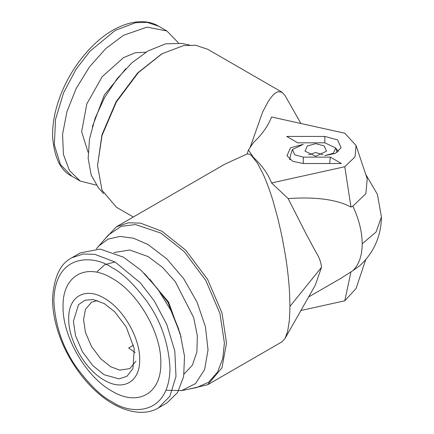 <?xml version="1.0" encoding="UTF-8"?>
<svg xmlns="http://www.w3.org/2000/svg" width="434" height="434" viewBox="0 0 434 434"><rect width="100%" height="100%" fill="white"/><g stroke="black" fill="none" stroke-linecap="round" stroke-linejoin="round"><path stroke-width="0.65" d="M271.565 116.985C268.06 126.028 262.006 134.556 253.402 142.574L248.481 149.974L253.402 157.374C262.006 165.387 268.06 173.915 271.565 182.958L344.786 166.732L355.007 156.913L356.064 145.482L344.786 133.216L271.565 116.985M250.065 147.587L262.7 111.891L268.017 101.86C271.641 96.05 274.977 92.681 278.037 91.748L281.975 92.171L285.057 95.578L300.914 123.489M248.481 149.974L247.082 153.956L224.546 164.34L116.41 226.77L103.65 240.371M133.325 217.005L116.41 207.235L102.044 190.282L97.52 165.479L102.044 135.451L116.41 101.909L138.272 72.7L162.018 53.762L183.517 45.608L195.663 45.272L207.626 49.243L281.975 92.171M315.762 143.654L324.203 145.949L326.509 151.168L315.762 156.294L305.01 151.168L307.315 145.949L315.762 143.654M330.355 157.13L341.417 163.515L303.274 163.515L292.711 161.323L286.988 155.746L290.476 147.837L303.274 144.354L292.413 149.529L294.74 154.808L303.274 157.13L330.355 157.13L329.623 163.515M324.822 142.813L297.74 142.813L286.679 136.428L324.822 136.428L337.619 139.911L341.113 147.826L335.384 153.397L324.822 155.589L333.355 153.267L335.688 147.994L324.822 142.813L324.822 136.428M97.52 165.479L101.974 134.719L116.1 101.73L137.605 72.999L161.486 54.071M247.082 153.956L249.724 154.178L253.402 157.374M289.961 306.377L321.518 267.301L315.214 285.339L285.057 338.428L287.677 331.299L289.435 319.777L289.961 306.377L289.565 292.874C288.908 281.145 287.509 268.554 285.366 255.1L281.975 236.508L278.14 219.533L273.132 201.305C269.85 190.51 266.373 181.13 262.7 173.161L257.378 163.13L251.519 155.622M189.468 389.01L207.626 384.763L221.991 367.804L226.515 343.006L221.991 312.974L207.626 279.431L185.757 250.223L162.018 231.289L140.518 223.136L128.372 222.799L116.41 226.77M308.617 154.759L315.762 152.513L322.907 154.759M290.021 159.696L289.814 158.855L290.715 154.607L292.413 149.529M289.576 159.338L289.814 158.855M335.786 148.292L338.525 151.412M367.207 178.813L365.884 193.667L352.853 206.15L350.976 207.051L344.786 166.732M271.565 182.958L288.143 198.588C315.941 196.689 336.882 199.51 350.976 207.051M365.721 259.635L356.064 288.523L344.786 300.795L300.914 310.516M103.65 193.635L98.377 187.678L91.194 175.065L88.162 158.47L89.485 139.07L95.079 118.287L104.523 97.666L117.142 78.673L132.023 62.697L148.059 50.919L165.631 43.812L181.672 43.405L189.468 44.995M285.057 338.428L281.975 341.84L207.626 384.763M166.01 390.28L181.672 390.6L196.504 387.578L208.586 382.273L217.537 372.182L222.778 358.544L224.4 343.006L219.946 313.467L205.819 280.478L184.314 251.747L160.96 233.118L135.468 224.579L121.265 226.315L108.413 234.989L96.343 248.872M365.721 174.37L377.406 194.351L381.437 217.005L376.034 232.065L362.2 243.816C362.113 255.691 358.999 264.648 352.853 270.686L340.554 278.525L308.612 296.97M321.518 267.301C320.97 262.027 319.028 256.836 315.697 251.72L306.415 234.463L288.143 198.588M344.786 300.795L350.976 271.793M352.853 270.686L360.155 265.402C373.994 252.311 381.085 236.177 381.437 217.005M181.672 390.6L195.539 383.569L204.626 369.529L208.032 349.907L205.412 326.65L197.031 302.097L183.718 278.715L166.83 258.876L148.059 244.559L133.569 238.244L119.93 236.405L107.974 239.156L98.377 246.328M92.306 126.82L104.361 94.954L125.931 68.577M113.936 252.55L129.695 250.011L148.059 256.543L162.294 267.17L175.341 281.737L193.629 317.504L197.34 335.699L196.895 352.066L192.343 365.206L184.065 374.016M114.999 261.968L104.892 264.653L97.183 271.586M181.087 336.865L168.538 301.999L144.62 273.702M149.876 279.284L167.92 302.357L178.879 329.525M97.325 300.496L91.493 302.243L85.46 309.366L83.561 319.782L85.46 332.395L91.493 346.484L100.677 358.75L110.648 366.703L119.681 370.131L129.804 368.602L135.956 361.196M135.158 352.554L128.708 347.932L133.526 345.149M178.455 42.917L166.878 30.982L146.996 27.125L123.549 35.273L105.766 48.586L89.507 66.852L76.178 88.498L66.939 111.641L62.567 134.296L63.451 154.531L69.511 170.589L80.219 181.076L96.343 185.139M104.198 374.726L119.008 378.898L126.934 376.289L132.983 368.461L134.252 348.654L126.229 326.986L114.598 311.655L104.198 303.567L93.202 299.558L85.004 300.23L78.516 304.663L73.384 321.355L75.549 335.704L82.411 351.73L92.854 365.683L104.198 374.726M80.219 252.93L100.102 249.067L123.549 257.221L141.332 270.528L157.591 288.8L170.92 310.446L180.159 333.583L184.526 356.238L183.647 376.479L177.587 392.537L166.878 403.023L158.491 407.862L169.9 396.226L175.992 376.49L174.81 351.041L166.759 324.431L154.292 300.957L140.318 282.822L115.162 262.06L94.737 254.313L83.198 253.998L71.838 257.769L80.219 252.93M104.198 298.185C85.243 286.673 68.236 296.493 68.724 318.664C68.236 340.272 85.243 369.73 104.198 380.113C123.153 391.62 140.16 381.801 139.672 359.629C140.16 338.021 123.153 308.563 104.198 298.185M111.939 278.237C138.061 292.538 161.491 333.128 160.819 362.9C161.491 393.448 138.061 406.978 111.939 391.121C85.818 376.82 62.382 336.231 63.055 306.458C62.382 275.91 85.818 262.375 111.939 278.237M303.274 163.515L303.274 157.13M362.2 243.816C362.108 231.837 358.989 219.284 352.853 206.15M88.113 152.361L81.641 131.686L86.833 103.867L102.218 76.666L123.549 57.619L135.207 52.796L145.949 52.178M80.219 181.076L71.838 176.237L60.429 164.6L54.337 144.858L55.519 119.415L63.57 92.805L76.037 69.326L90.006 51.196L115.162 30.434L135.587 22.687L147.131 22.373L158.491 26.143L166.878 30.982M111.939 267.648C122.03 272.579 133.639 283.749 146.768 301.163C160.857 320.938 168.598 343.283 169.987 368.195C169.195 417.351 128.92 414.21 111.939 401.71C101.849 396.779 90.239 385.609 77.111 368.195C63.022 348.421 55.281 326.075 53.887 301.163C54.679 252.008 94.959 255.149 111.939 267.648M160.96 54.375L162.018 53.762M335.688 147.994L337.164 152.415M367.267 178.998L356.064 145.482M71.838 176.237C60.521 170.687 54.093 157.276 52.563 135.999C52.422 125.057 54.358 113.518 58.362 101.382C67.91 71.957 89.881 43.221 112.883 30.206C132.506 19.096 148.791 20.078 158.491 26.143M71.838 257.769C60.521 263.319 54.093 276.729 52.563 298.006C52.422 308.948 54.358 320.487 58.362 332.628C67.91 362.048 89.881 390.784 112.883 403.799C132.234 414.785 148.574 414.031 158.491 407.862"/></g></svg>
